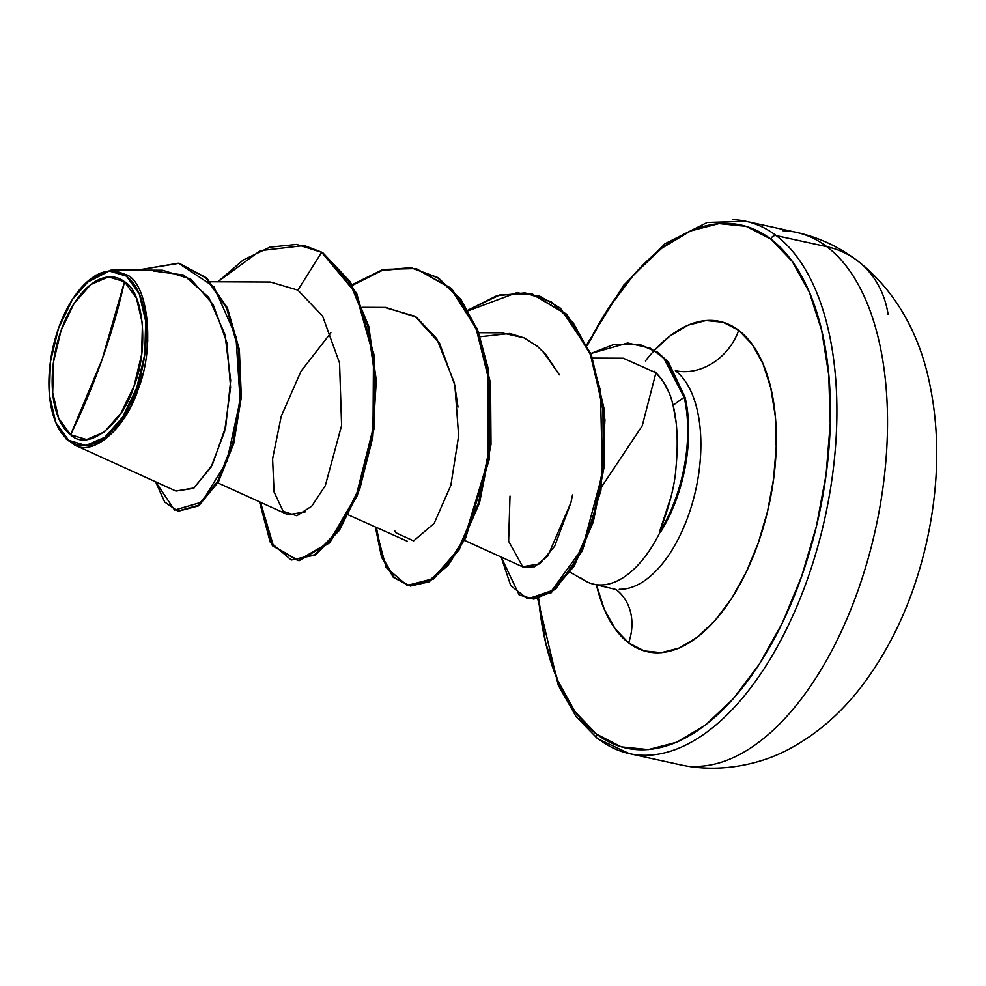 <?xml version="1.0" encoding="UTF-8"?>
<svg xmlns="http://www.w3.org/2000/svg" width="986" height="986" viewBox="0 0 986 986"><rect width="100%" height="100%" fill="white"/><g stroke="black" fill="none" stroke-linecap="round" stroke-linejoin="round"><path stroke-width="1.48" d="M642.81 755.276A272.456 140.69 -77.6 0 0 820.648 535.866A272.456 140.69 -77.6 0 0 776.253 235.629L826.872 246.71A108.99 90.761 -52.8 0 1 857.561 260.846A108.99 90.761 127.2 0 0 826.872 246.71A272.456 140.69 102.4 0 1 871.267 546.959A272.456 140.69 102.4 0 1 693.429 766.356A272.456 140.69 -77.6 0 0 871.267 546.959A272.456 140.69 -77.6 0 0 826.872 246.71L776.253 235.629A272.456 140.69 102.4 0 1 820.648 535.866A272.456 140.69 102.4 0 1 642.81 755.276A272.456 140.69 102.4 0 1 598.884 739.29A4.671 3.895 -52.8 0 1 597.528 738.65A4.671 3.895 -52.8 0 1 596.493 734.114A4.671 3.895 127.2 0 0 597.528 738.65M70.61 434.777L102.199 359.261L124.519 281.7C144.239 292.509 148.726 350.412 134.071 385.97C122.782 424.091 88.013 452.18 70.61 434.777A82.812 42.755 102.4 0 1 61.07 330.507A82.812 42.755 102.4 0 1 124.519 281.7A622.77 518.661 -52.8 0 1 102.199 359.261A622.77 518.661 -52.8 0 1 70.61 434.777L86.632 439.571L104.319 431.967L120.97 413.146L134.071 385.97L141.602 354.566L142.44 323.728L136.438 298.142L124.519 281.7L108.497 276.918L90.823 284.51L74.16 303.331L61.07 330.507L53.527 361.911L52.702 392.761L58.704 418.347L70.61 434.777M142.908 373.411L130.719 406.676L113.328 432.127L93.534 445.623L74.579 444.969L175.976 491.065L74.579 444.969C94.089 456.851 126.763 426.556 138.348 388.644C154.592 348.773 148.824 286.445 127.86 275.279L126.467 276.166A88.802 45.849 102.4 0 1 136.709 387.979A88.802 45.849 102.4 0 1 68.663 440.323L74.579 444.969L68.663 440.323A88.802 45.849 102.4 0 1 52.591 413.134A88.802 45.849 102.4 0 1 79.903 289.28A88.802 45.849 102.4 0 1 126.467 276.166L127.86 275.279L111.147 270.053L85.708 283.13M538.615 598.749A267.798 138.286 102.4 0 0 596.493 734.114L621.192 746.858L648.295 749.594L676.753 742.224L705.483 725.03L733.374 698.667L759.343 664.17L782.416 622.844L801.692 576.268L816.433 526.265L826.058 474.722L830.224 423.647L828.758 374.988L821.708 330.618L809.358 292.238L792.177 261.339L770.818 239.08A267.798 138.286 102.4 0 0 587.36 345.346L607.968 309.037L633.949 274.527L661.828 248.176L690.557 230.983L719.016 223.612L746.119 226.349L770.818 239.08A4.671 3.895 -52.8 0 1 776.253 235.629A4.671 3.895 127.2 0 0 770.818 239.08A267.798 138.286 102.4 0 1 801.692 576.268A267.798 138.286 102.4 0 1 596.493 734.114L575.146 711.867L557.965 680.956L545.615 642.589L538.566 598.219M645.46 360.925A169.087 87.31 102.4 0 1 738.699 330.322A54.489 45.381 -52.8 0 1 675.373 370.699A54.489 45.381 127.2 0 0 738.699 330.322A169.087 87.31 102.4 0 1 758.185 543.224A169.087 87.31 102.4 0 1 628.624 642.884A169.087 87.31 102.4 0 1 596.407 584.698M616.57 589.948A54.489 45.381 -52.8 0 1 628.624 642.884A54.489 45.381 127.2 0 0 616.57 589.948M601.485 486.998L642.219 425.853L655.924 372.782L662.999 381.249L669.013 392.539C670.233 396.15 670.061 393.771 673.105 405.258L684.136 397.272L663.516 357.671L650.193 348.157L627.762 343.017L590.873 353.493L613.292 344.693L638.977 344.237L656.886 352.138L667.46 361.936L684.136 397.272L685.097 397.481A108.904 56.239 102.4 0 1 660.768 531.787L660.287 531.676A114.586 59.172 102.4 0 1 599.094 584.957A114.586 59.172 102.4 0 1 581.235 578.252A114.586 59.172 -77.6 0 0 660.287 531.676L659.375 532.267C669.321 506.705 674.855 485.223 675.965 467.82C678.294 443.244 677.345 422.39 673.105 405.258C669.913 391.775 664.182 380.953 655.924 372.782L623.201 358.226L592.623 358.091M619.257 589.258A114.586 59.172 -77.6 0 0 694.045 496.981A114.586 59.172 -77.6 0 0 675.373 370.699A114.586 59.172 -77.6 0 1 694.045 496.981A114.586 59.172 -77.6 0 1 619.257 589.258M510.008 496.094L508.628 541.228L522.79 566.876L534.523 566.765L547.797 556.079L570.943 502.626L554.65 546.232L539.712 563.856L522.531 566.765M480.133 336.731L509.799 333.478L524.121 337.89L537.345 346.296L546.269 355.034L559.407 374.865L543.003 351.497M524.121 337.89L501.652 332.812L478.666 332.713M348.514 514.975L407.206 541.191M458.009 407.095L454.324 382.79L436.687 338.605L416.302 317.147L385.723 307.435L362.749 307.324M217.844 482.881L288.06 514.791L305.389 511.845M260.501 502.256L273.479 546.084L298.98 560.788L329.718 542.805L357.314 495.588L374.014 428.811L374.433 356.328L356.636 293.212L322.607 252.527L303.971 245.588L260.279 250.666L217.844 281.799L243.148 260.045L269.917 247.178L296.589 244.429L321.633 252.317L349.414 281.7L367.827 326.23L375.346 380.276L371.858 436.983L358.707 489.13L338.469 530.111L314.67 554.761L291.289 560.048L315.631 554.97L339.43 530.32L359.668 489.339L372.831 437.192L376.307 380.485L368.789 326.44L350.387 281.91L322.607 252.527L304.945 245.81L322.607 252.527L321.633 252.317L297.883 290.13L270.46 282.045L210.474 281.774M153.446 270.977L183.692 275.057L208.712 297.365L225.018 334.587L230.675 380.423L225.732 426.716L212.286 464.961L194.094 487.922L175.976 491.065L193.404 488.403L211.066 467.216L224.623 431.424L230.588 387.325L226.854 342.499L213.099 304.391L190.705 279.075L162.53 270.226L112.7 270.004L127.86 275.279M58.642 428.577L55.635 422.119M86.361 282.514L96.172 274.983M98.81 273.541L112.7 270.004M147.814 339.887L146.446 355.046M178.306 511.216L198.506 505.917L218.325 482.031L233.67 443.725L241.323 397.173L239.339 349.549L227.384 307.854L206.592 277.892L179.452 263.41L206.875 278.151L227.483 308.076L239.351 349.586L241.336 396.964L233.793 443.306L218.596 481.55L198.925 505.608L177.825 511.118L197.964 505.399L217.635 481.341L232.819 443.096L240.362 396.754L238.39 349.377L226.521 307.866L205.901 277.941L178.971 263.311L137.362 270.115L178.417 263.188L213.9 286.704L235.95 336.522L240.103 400.452L226.879 461.411L201.908 502.096L174.596 510.107L155.603 481.809L164.687 502.047L177.825 511.118M68.687 440.902L66.025 438.881M596.431 584.809L604.295 609.323L615.141 628.834L628.624 642.884L644.215 650.92L661.335 652.658L679.305 647.999L697.435 637.141L715.047 620.502L731.452 598.712L746.02 572.62L758.185 543.224L767.49 511.648L773.566 479.097L776.204 446.855L775.267 416.129L770.818 388.114L763.028 363.883L752.17 344.373L738.699 330.322L723.095 322.274L705.988 320.549L688.018 325.207L669.876 336.053L654.531 350.203M776.253 235.629A272.456 140.69 -77.6 0 0 732.315 219.644A272.456 140.69 102.4 0 1 776.253 235.629M826.872 246.71A272.456 140.69 -77.6 0 0 782.933 230.724A272.456 140.69 102.4 0 1 826.872 246.71M352.446 285.361L382.075 270.484L411.298 267.822L438.166 277.682L460.893 299.35L478.074 331.148L488.711 370.563L489.229 459.34L465.675 537.937L448.075 565.385L429.021 581.839L410.484 586.041L394.425 577.722L382.605 557.682L376.418 527.646M468.362 310.738L516.639 292.731L539.662 296.108L560.393 308.125L591.23 354.405L604.96 419.777L600.942 490.178L582.356 550.829L555.426 589.455L527.966 598.81M291.289 560.048L270.189 542.053L259.503 501.812L272.432 545.763L297.92 560.578L328.671 542.682L356.291 495.502L373.028 428.713L373.472 356.192L355.687 293.027L321.633 252.317L297.883 290.13L322.632 316.161L339.566 363.107L341.587 425.484L325.331 485.58L311.736 506.225L296.798 515.752L283.179 511.352L274.059 491.928L272.592 458.81L281.244 416.228L301.038 371.217L330.889 332.8M352.076 284.72L384.318 269.388L415.833 268.562L450.602 288.306L476.102 328.424L489.574 383.086L490.054 444.181L478.58 502.663L457.997 549.868L432.546 578.844L407.193 585.438L386.105 567.443L375.42 527.202L381.57 557.275L393.34 577.389L409.35 585.807L427.85 581.74L446.904 565.422L464.517 538.11L488.181 459.735L487.86 371.007L477.335 331.53L460.277 299.608L437.648 277.756L410.866 267.687L381.693 270.102L352.076 284.72M467.993 310.109L500.235 294.765L531.75 293.951L565.902 314.103L590.367 354.442L602.976 407.945L603.185 466.625L592.315 521.914L573.273 565.927L550.126 592.635L527.485 598.712L510.773 585.721L501.159 557.053L519.178 594.952L533.857 599.143L550.41 592.438L582.504 548.204L602.397 473.785L600.412 390.444L589.875 353.21L573.248 322.878L551.322 301.802L525.107 292.867L496.734 295.751L467.993 310.109M685.097 397.481L684.136 397.272A108.904 56.239 102.4 0 1 659.375 532.267L660.768 531.787A108.904 56.239 -77.6 0 0 685.097 397.481L668.434 362.145L657.847 352.347L639.458 344.336M527.485 598.712L551.1 592.845L574.234 566.137L593.276 522.124L604.147 466.834L603.937 408.155L591.329 354.652L566.864 314.312L532.243 294.062M407.193 585.438L433.507 579.053L458.958 550.077L479.541 502.872L491.016 444.39L490.535 383.295L477.076 328.634L451.563 288.516L416.314 268.673M384.589 307.422L414.933 316.223L439.571 343.264L454.879 385.378L458.638 435.861L450.861 485.322L434.148 523.369L413.602 540.92L395.941 532.773L394.733 530.751M572.509 494.972L570.943 502.626M654.544 371.315L655.924 372.782M671.022 496.747L659.375 532.267A108.904 56.239 -77.6 0 0 684.136 397.272L673.105 405.258L676.026 422.131M68.663 440.323L55.882 422.698L49.448 395.25L50.348 362.182L58.433 328.511L72.471 299.362L90.33 279.174L109.298 271.027L126.467 276.166L139.248 293.791L145.681 321.226L144.794 354.307L136.709 387.979L122.671 417.127L104.812 437.303L85.844 445.45L68.663 440.323M857.561 260.846A108.99 90.761 -52.8 0 1 888.09 314.374M586.929 344.434L623.522 285.361L664.995 243.727L707.159 222.491L745.86 221.308L796.478 232.388C818.565 237.269 838.852 246.697 857.327 260.661C896.508 291.043 917.744 333.86 927.481 373.965C940.139 426.519 939.806 482.783 926.483 542.756C913.628 598.933 891.578 647.346 860.334 687.994C841.083 712.681 819.033 732.093 794.198 746.217C765.235 763.423 721.888 774.047 679.896 764.692L629.278 753.612L597.578 738.687L576.144 716.662L558.286 685.295L537.764 598.933M594.028 584.279L616.004 589.505M464.431 540.353L522.79 566.876M179.933 263.521L178.971 263.311M304.945 245.81L303.971 245.588M570.29 572.287L585.006 580.754M415.833 268.562L416.795 268.771M531.75 293.951L532.723 294.161M638.977 344.237L639.939 344.447M55.401 421.527L55.783 422.464"/></g></svg>
